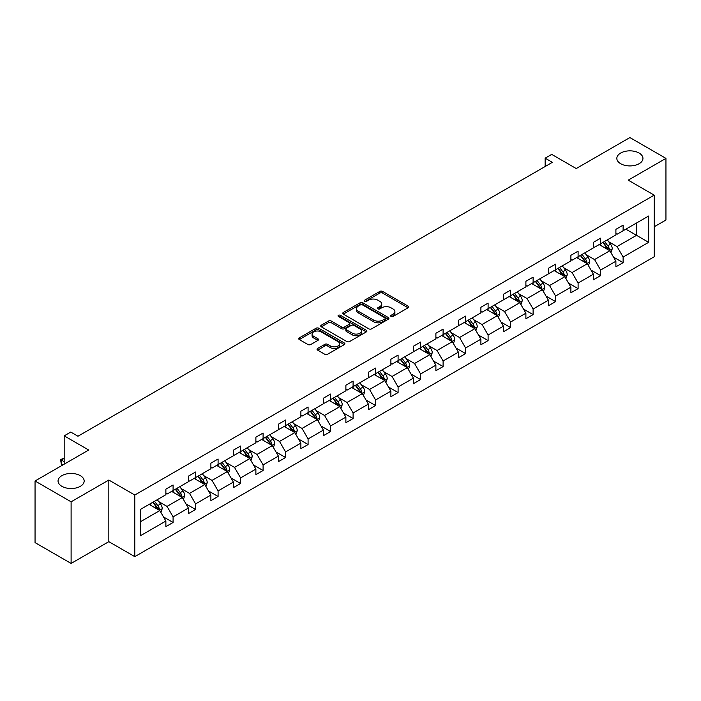 <?xml version="1.0" encoding="UTF-8"?>
<svg xmlns="http://www.w3.org/2000/svg" width="701" height="701" viewBox="0 0 701 701"><rect width="100%" height="100%" fill="white"/><g stroke="black" fill="none" stroke-linecap="round" stroke-linejoin="round"><path stroke-width="1.05" d="M80.343 475.664A13.056 7.536 0 0 0 66.113 474.025A13.056 7.536 0 0 0 58.052 480.991A13.056 7.536 0 0 0 61.881 486.319A13.056 7.536 0 0 0 76.102 487.957A13.056 7.536 0 0 0 84.164 480.991A13.056 7.536 0 0 0 80.343 475.664M639.119 153.055A13.056 7.536 0 0 0 624.898 151.416A13.056 7.536 0 0 0 616.836 158.382A13.056 7.536 0 0 0 620.657 163.71A13.056 7.536 0 0 0 634.887 165.348A13.056 7.536 0 0 0 642.948 158.382A13.056 7.536 0 0 0 639.119 153.055M391.07 316.466A1.402 0.806 0 0 0 393.051 316.466L408.096 307.783A2.007 1.157 0 0 0 408.683 306.959A2.007 1.157 0 0 0 408.096 306.144L382.615 291.432A2.007 1.157 0 0 0 379.784 291.432L364.739 300.116A1.402 0.806 0 0 0 364.327 300.685A1.402 0.806 0 0 0 364.739 301.264A1.402 0.806 0 0 0 366.719 301.264L368.665 300.133A6.405 3.698 0 0 1 377.725 300.133L379.854 301.36A6.405 3.698 0 0 1 381.73 303.98A6.405 3.698 0 0 1 379.854 306.591L377.9 307.721A1.402 0.806 0 0 0 377.497 308.291A1.402 0.806 0 0 0 377.9 308.861A1.402 0.806 0 0 0 379.889 308.861L381.835 307.739A6.405 3.698 0 0 1 390.895 307.739L393.016 308.966A6.405 3.698 0 0 1 394.891 311.577A6.405 3.698 0 0 1 393.016 314.197L391.07 315.319A1.402 0.806 0 0 0 390.659 315.888A1.402 0.806 0 0 0 391.07 316.466L391.07 315.319M654.191 226.791L665.95 220.009L665.95 158.382L629.892 137.562L576.231 168.547L551.713 154.386L545.15 158.172L545.15 166.505M71.108 563.438L108.83 541.663L108.83 480.036L71.108 501.811L71.108 563.438L35.05 542.618L35.05 480.991L88.703 450.016L64.185 435.856L64.185 464.167M71.108 501.811L35.05 480.991M317.623 348.485A2.007 1.157 0 0 0 317.045 349.3A2.007 1.157 0 0 0 317.623 350.123L324.773 354.25A2.007 1.157 0 0 0 327.612 354.25L344.314 344.603A2.007 1.157 0 0 0 344.901 343.788A2.007 1.157 0 0 0 344.314 342.964L318.832 328.252A2.007 1.157 0 0 0 316.002 328.252L299.292 337.9A2.007 1.157 0 0 0 298.705 338.714A2.007 1.157 0 0 0 299.292 339.538L307.932 344.524A2.007 1.157 0 0 0 310.762 344.524L317.912 340.397A2.007 1.157 0 0 0 318.499 339.573A2.007 1.157 0 0 0 317.912 338.758L313.627 336.287A5.354 3.093 0 0 1 312.059 334.097A5.354 3.093 0 0 1 315.362 331.24A5.354 3.093 0 0 1 321.198 331.915L337.978 341.597A5.354 3.093 0 0 1 339.547 343.788A5.354 3.093 0 0 1 336.243 346.644A5.354 3.093 0 0 1 330.408 345.97L327.612 344.357A2.007 1.157 0 0 0 324.773 344.357L317.623 348.485L317.623 350.123M64.185 435.856L70.748 432.07L77.96 436.232L552.362 162.343L545.15 158.172M108.83 480.036L134.794 495.02L654.191 195.15L654.191 256.776L134.794 556.647L134.794 495.02M665.95 158.382L628.227 180.157L654.191 195.15M368.805 328.83A2.007 1.157 0 0 0 371.644 328.83L388.345 319.183A2.007 1.157 0 0 0 388.932 318.368A2.007 1.157 0 0 0 388.345 317.544L362.864 302.832A2.007 1.157 0 0 0 360.034 302.832L343.324 312.48A2.007 1.157 0 0 0 342.736 313.294A2.007 1.157 0 0 0 343.324 314.118L368.805 328.83M339.004 316.764A1.402 0.806 0 0 1 340.423 316.966L340.423 315.301L366.334 330.259A2.007 1.157 0 0 1 366.921 331.074A2.007 1.157 0 0 1 366.334 331.888L349.624 341.536A2.007 1.157 0 0 1 346.793 341.536L321.312 326.824L328.454 322.732L328.454 321.058L321.312 325.194A2.007 1.157 0 0 0 320.725 326.009A2.007 1.157 0 0 0 321.312 326.824L321.312 325.194M328.454 322.732A2.007 1.157 0 0 1 331.293 322.732L331.293 321.058A2.007 1.157 0 0 0 328.454 321.058M331.293 321.058L341.624 327.025A2.007 1.157 0 0 0 344.454 327.025L349.203 324.291A2.007 1.157 0 0 0 349.781 323.476A2.007 1.157 0 0 0 349.203 322.653L338.443 316.44A1.402 0.806 0 0 1 338.031 315.871A1.402 0.806 0 0 1 338.89 315.126A1.402 0.806 0 0 1 340.423 315.301M140.34 509.469L165.874 494.731L165.874 489.149L173.086 484.987L173.086 490.569L188.376 481.745L188.376 476.163L195.588 472.001L195.588 477.574L210.878 468.75L210.878 463.168L218.09 459.006L218.09 464.588L233.38 455.764L233.38 450.182L240.592 446.02L240.592 451.593L255.883 442.769L255.883 437.187L263.094 433.025L263.094 438.607L278.385 429.774L278.385 424.201L285.596 420.03L285.596 425.612L300.878 416.788L300.878 411.207L308.089 407.044L308.089 412.626L323.38 403.794L323.38 398.221L330.592 394.05L330.592 399.631L345.882 390.808L345.882 385.226L353.094 381.064L353.094 386.645L368.384 377.813L368.384 372.231L375.596 368.069L375.596 373.651L390.886 364.827L390.886 359.245L398.098 355.083L398.098 360.656L413.388 351.832L413.388 346.25L420.6 342.088L420.6 347.67L435.891 338.837L435.891 333.264L443.102 329.102L443.102 334.675L458.393 325.851L458.393 320.269L465.604 316.107L465.604 321.689L480.895 312.856L480.895 307.283L488.106 303.112L488.106 308.694L503.397 299.87L503.397 294.289L510.608 290.126L510.608 295.708L525.89 286.875L525.89 281.294L533.111 277.132L533.111 282.713L548.392 273.889L548.392 268.308L555.604 264.146L555.604 269.719L570.894 260.895L570.894 255.313L578.106 251.151L578.106 256.732L593.397 247.909L593.397 242.327L600.608 238.165L600.608 243.738L615.899 234.914L615.899 229.332L623.11 225.17L623.11 230.752L648.644 216.013L648.644 242.327L623.11 257.065L623.11 262.647L615.899 266.809L615.899 261.228L600.608 270.06L600.608 275.633L593.397 279.795L593.397 274.222L578.106 283.046L578.106 288.628L570.894 292.79L570.894 287.208L555.604 296.041L555.604 301.614L548.392 305.785L548.392 300.203L533.111 309.027L533.111 314.609L525.89 318.771L525.89 313.189L510.608 322.022L510.608 327.604L503.397 331.766L503.397 326.184L488.106 335.008L488.106 340.59L480.895 344.752L480.895 339.179L465.604 348.003L465.604 353.584L458.393 357.747L458.393 352.165L443.102 360.989L443.102 366.57L435.891 370.733L435.891 365.16L420.6 373.983L420.6 379.565L413.388 383.727L413.388 378.146L398.098 386.978L398.098 392.551L390.886 396.722L390.886 391.14L375.596 399.964L375.596 405.546L368.384 409.708L368.384 404.126L353.094 412.959L353.094 418.532L345.882 422.703L345.882 417.121L330.592 425.945L330.592 431.527L323.38 435.689L323.38 430.107L308.089 438.94L308.089 444.522L300.878 448.684L300.878 443.102L285.596 451.926L285.596 457.508L278.385 461.67L278.385 456.097L263.094 464.921L263.094 470.502L255.883 474.665L255.883 469.083L240.592 477.916L240.592 483.488L233.38 487.651L233.38 482.078L218.09 490.902L218.09 496.483L210.878 500.645L210.878 495.064L195.588 503.896L195.588 509.469L188.376 513.64L188.376 508.059L173.086 516.882L173.086 522.464L165.874 526.626L165.874 521.045L140.34 535.792L140.34 509.469M171.64 491.401L182.321 497.561L167.031 506.394L158.68 501.574M167.031 506.394L173.086 516.882M182.321 497.561L188.376 508.059M165.874 493.399L167.031 494.065L173.086 490.569M194.142 478.415L204.815 484.575L189.533 493.399L181.182 488.579M189.533 493.399L195.588 503.896M204.815 484.575L210.878 495.064M188.376 480.413L189.533 481.079L195.588 477.574M216.644 465.42L227.317 471.58L212.035 480.413L203.684 475.593M212.035 480.413L218.09 490.902M227.317 471.58L233.38 482.078M210.878 467.418L212.035 468.084L218.09 464.588M239.146 452.425L249.819 458.594L234.528 467.418L226.186 462.599M234.528 467.418L240.592 477.916M249.819 458.594L255.883 469.083M233.38 454.432L234.528 455.098L240.592 451.593M261.648 439.439L272.321 445.599L257.03 454.432L248.689 449.604M257.03 454.432L263.094 464.921M272.321 445.599L278.385 456.097M255.883 441.437L257.03 442.103L263.094 438.607M284.15 426.445L294.823 432.613L279.533 441.437L271.182 436.618M279.533 441.437L285.596 451.926M294.823 432.613L300.878 443.102M278.385 428.442L279.533 429.108L285.596 425.612M306.652 413.459L317.325 419.619L302.035 428.442L293.684 423.623M302.035 428.442L308.089 438.94M317.325 419.619L323.38 430.107M300.878 415.456L302.035 416.122L308.089 412.626M329.155 400.464L339.827 406.624L324.537 415.456L316.186 410.637M324.537 415.456L330.592 425.945M339.827 406.624L345.882 417.121M323.38 402.462L324.537 403.128L330.592 399.631M351.657 387.478L362.329 393.638L347.039 402.462L338.688 397.642M347.039 402.462L353.094 412.959M362.329 393.638L368.384 404.126M345.882 389.476L347.039 390.142L353.094 386.645M374.159 374.483L384.831 380.643L369.541 389.476L361.19 384.656M369.541 389.476L375.596 399.964M384.831 380.643L390.886 391.14M368.384 376.481L369.541 377.147L375.596 373.651M396.652 361.488L407.334 367.657L392.043 376.481L383.692 371.661M392.043 376.481L398.098 386.978M407.334 367.657L413.388 378.146M390.886 363.495L392.043 364.161L398.098 360.656M419.154 348.502L429.827 354.662L414.545 363.495L406.194 358.675M414.545 363.495L420.6 373.983M429.827 354.662L435.891 365.16M413.388 350.5L414.545 351.166L420.6 347.67M441.656 335.507L452.329 341.676L437.047 350.5L428.697 345.681M437.047 350.5L443.102 360.989M452.329 341.676L458.393 352.165M435.891 337.505L437.047 338.171L443.102 334.675M464.158 322.521L474.831 328.681L459.541 337.505L451.199 332.686M459.541 337.505L465.604 348.003M474.831 328.681L480.895 339.179M458.393 324.519L459.541 325.185L465.604 321.689M486.66 309.527L497.333 315.687L482.043 324.519L473.701 319.7M482.043 324.519L488.106 335.008M497.333 315.687L503.397 326.184M480.895 311.524L482.043 312.19L488.106 308.694M509.163 296.541L519.835 302.701L504.545 311.524L496.194 306.705M504.545 311.524L510.608 322.022M519.835 302.701L525.89 313.189M503.397 298.538L504.545 299.204L510.608 295.708M531.665 283.546L542.337 289.706L527.047 298.538L518.696 293.719M527.047 298.538L533.111 309.027M542.337 289.706L548.392 300.203M525.89 285.544L527.047 286.21L533.111 282.713M554.167 270.56L564.84 276.72L549.549 285.544L541.198 280.724M549.549 285.544L555.604 296.041M564.84 276.72L570.894 287.208M548.392 272.558L549.549 273.224L555.604 269.719M576.669 257.565L587.342 263.725L572.051 272.558L563.7 267.738M572.051 272.558L578.106 283.046M587.342 263.725L593.397 274.222M570.894 259.563L572.051 260.229L578.106 256.732M599.171 244.57L609.844 250.739L594.553 259.563L586.202 254.743M594.553 259.563L600.608 270.06M609.844 250.739L615.899 261.228M593.397 246.568L594.553 247.243L600.608 243.738M625.853 229.166L636.526 235.334L617.055 246.568L608.705 241.749M617.055 246.568L623.11 257.065M648.644 242.327L636.526 235.334L636.526 223.006L648.644 216.013M108.83 541.663L134.794 556.647M615.899 233.582L617.055 234.248L623.11 230.752M140.34 521.798L159.819 510.556L149.147 504.396M159.819 510.556L165.874 521.045M613.515 257.109L623.11 262.647M591.022 270.095L600.608 275.633M568.52 283.09L578.106 288.628M546.018 296.076L555.604 301.614M523.516 309.071L533.111 314.609M501.013 322.066L510.608 327.604M478.511 335.052L488.106 340.59M456.009 348.046L465.604 353.584M433.507 361.033L443.102 366.57M411.005 374.027L420.6 379.565M388.503 387.013L398.098 392.551M366.01 400.008L375.596 405.546M343.508 413.003L353.094 418.532M321.005 425.989L330.592 431.527M298.503 438.984L308.089 444.522M276.001 451.97L285.596 457.508M253.499 464.965L263.094 470.502M230.997 477.951L240.592 483.488M208.495 490.945L218.09 496.483M185.993 503.931L195.588 509.469M163.491 516.926L173.086 522.464M391.631 316.659L393.016 315.862A6.405 3.698 0 0 0 394.891 313.242L394.891 311.577M381.73 303.98L381.73 305.645A6.405 3.698 0 0 1 379.854 308.256L378.461 309.062M408.07 307.792L382.615 293.097A2.007 1.157 0 0 0 379.784 293.097L365.3 301.456M388.319 319.2L362.864 304.497A2.007 1.157 0 0 0 360.034 304.497L343.35 314.127M384.805 318.937A1.402 0.806 0 0 0 385.217 318.368A1.402 0.806 0 0 0 384.805 317.79L362.435 304.874A1.402 0.806 0 0 0 360.454 304.874L358.404 306.065A6.405 3.698 0 0 0 356.529 308.677A6.405 3.698 0 0 0 358.404 311.297L373.694 320.12A6.405 3.698 0 0 0 382.755 320.12L384.805 318.937L384.805 320.602A1.402 0.806 0 0 0 385.217 320.033L385.217 318.368M356.529 308.677L356.529 310.341A6.405 3.698 0 0 0 358.404 312.961L358.404 311.297M384.805 320.602L382.755 321.785A6.405 3.698 0 0 1 373.694 321.785L358.404 312.961M331.293 322.732L341.624 328.699A2.007 1.157 0 0 0 344.454 328.699L349.203 325.956A2.007 1.157 0 0 0 349.781 325.141L349.781 323.476M340.423 316.966L366.308 331.906M352.349 333.22A5.354 3.093 0 0 0 358.185 333.895A5.354 3.093 0 0 0 361.497 331.038A5.354 3.093 0 0 0 359.92 328.848L354.014 325.439A2.007 1.157 0 0 0 351.183 325.439L346.434 328.173A2.007 1.157 0 0 0 345.856 328.988A2.007 1.157 0 0 0 346.434 329.812L352.349 333.22L352.349 334.885A5.354 3.093 0 0 0 358.185 335.56A5.354 3.093 0 0 0 361.497 332.703L361.497 331.038M345.856 328.988L345.856 330.653A2.007 1.157 0 0 0 346.434 331.477L346.434 329.812M352.349 334.885L346.434 331.477M339.547 343.788L339.547 345.453A5.354 3.093 0 0 1 336.243 348.309A5.354 3.093 0 0 1 330.408 347.635L327.612 346.022A2.007 1.157 0 0 0 324.773 346.022L317.649 350.132M312.059 334.097L312.059 335.761A5.354 3.093 0 0 0 313.627 337.952L313.627 336.287M317.886 340.406L313.627 337.952M344.287 344.62L318.832 329.917A2.007 1.157 0 0 0 316.002 329.917L299.318 339.547M610.939 252.632L612.262 248.802A5.406 3.119 -120 0 0 610.536 244.202L607.303 239.882M601.493 245.92L600.091 244.044M609.046 250.275L609.344 249.03A5.406 3.119 -120 0 0 607.802 245.779L604.56 241.459M603.202 242.239L606.768 246.997A2.751 1.586 60 0 1 607.268 247.839L609.344 249.03M602.825 242.458L606.067 246.778A5.406 3.119 60 0 1 607.417 249.337M588.437 265.626L589.76 261.797A5.406 3.119 -120 0 0 588.034 257.188L584.8 252.868M578.991 258.906L577.589 257.03M586.544 263.269L586.842 262.025A5.406 3.119 -120 0 0 585.3 258.774L582.058 254.454M580.708 255.234L584.266 259.992A2.751 1.586 60 0 1 584.765 260.825L586.842 262.025M580.332 255.453L583.565 259.773A5.406 3.119 60 0 1 584.914 262.323M565.935 278.612L567.258 274.783A5.406 3.119 -120 0 0 565.541 270.183L562.298 265.863M556.489 271.9L555.087 270.025M564.042 276.255L564.34 275.02A5.406 3.119 -120 0 0 562.798 271.769L559.556 267.44M558.206 268.22L561.764 272.978A2.751 1.586 60 0 1 562.263 273.819L564.34 275.02M557.83 268.439L561.063 272.768A5.406 3.119 60 0 1 562.412 275.318M543.433 291.607L544.756 287.778A5.406 3.119 -120 0 0 543.038 283.178L539.796 278.849M533.987 284.886L532.585 283.011M541.54 289.25L541.838 288.006A5.406 3.119 -120 0 0 540.296 284.755L537.054 280.435M535.704 281.215L539.262 285.973A2.751 1.586 60 0 1 539.77 286.805L541.838 288.006M535.327 281.434L538.561 285.754A5.406 3.119 60 0 1 539.91 288.304M520.931 304.602L522.263 300.764A5.406 3.119 -120 0 0 520.536 296.164L517.294 291.844M511.485 297.881L510.083 296.006M519.038 302.236L519.345 301.001A5.406 3.119 -120 0 0 517.794 297.75L514.552 293.421M513.202 294.21L516.768 298.968A2.751 1.586 60 0 1 517.268 299.8L519.345 301.001M512.825 294.42L516.059 298.749A5.406 3.119 60 0 1 517.408 301.299M498.429 317.588L499.76 313.759A5.406 3.119 -120 0 0 498.034 309.159L494.792 304.83M488.983 310.867L487.581 309.001M496.536 315.231L496.843 313.987A5.406 3.119 -120 0 0 495.292 310.736L492.049 306.416M490.7 307.196L494.266 311.954A2.751 1.586 60 0 1 494.766 312.795L496.843 313.987M490.323 307.415L493.565 311.735A5.406 3.119 60 0 1 494.906 314.293M475.926 330.583L477.258 326.754A5.406 3.119 -120 0 0 475.532 322.145L472.29 317.825M466.489 323.862L465.078 321.987M474.034 328.217L474.34 326.981A5.406 3.119 -120 0 0 472.789 323.731L469.556 319.402M468.198 320.191L471.764 324.949A2.751 1.586 60 0 1 472.264 325.781L474.34 326.981M467.821 320.41L471.063 324.729A5.406 3.119 60 0 1 472.404 327.279M453.433 343.569L454.756 339.74A5.406 3.119 -120 0 0 453.03 335.139L449.788 330.811M443.987 336.857L442.576 334.982M451.532 341.212L451.838 339.967A5.406 3.119 -120 0 0 450.287 336.717L447.054 332.397M445.696 333.177L449.262 337.935A2.751 1.586 60 0 1 449.762 338.776L451.838 339.967M445.319 333.396L448.561 337.716A5.406 3.119 60 0 1 449.902 340.274M430.931 356.564L432.254 352.734A5.406 3.119 -120 0 0 430.528 348.125L427.295 343.805M421.485 349.843L420.074 347.968M429.03 354.207L429.336 352.962A5.406 3.119 -120 0 0 427.785 349.711L424.552 345.391M423.194 346.171L426.76 350.929A2.751 1.586 60 0 1 427.26 351.762L429.336 352.962M422.817 346.39L426.059 350.71A5.406 3.119 60 0 1 427.408 353.26M408.429 369.55L409.752 365.72A5.406 3.119 -120 0 0 408.026 361.12L404.792 356.8M398.983 362.838L397.581 360.962M406.536 367.193L406.834 365.957A5.406 3.119 -120 0 0 405.283 362.697L402.05 358.377M400.692 359.157L404.258 363.915A2.751 1.586 60 0 1 404.757 364.757L406.834 365.957M400.315 359.376L403.557 363.705A5.406 3.119 60 0 1 404.906 366.255M385.927 382.544L387.25 378.715A5.406 3.119 -120 0 0 385.524 374.106L382.29 369.786M376.481 375.824L375.079 373.948M384.034 380.187L384.332 378.943A5.406 3.119 -120 0 0 382.79 375.692L379.548 371.372M378.19 372.152L381.756 376.91A2.751 1.586 60 0 1 382.255 377.743L384.332 378.943M377.813 372.371L381.055 376.691A5.406 3.119 60 0 1 382.404 379.241M363.425 395.539L364.748 391.701A5.406 3.119 -120 0 0 363.022 387.101L359.788 382.781M353.979 388.818L352.577 386.943M361.532 393.173L361.83 391.938A5.406 3.119 -120 0 0 360.288 388.687L357.046 384.358M355.696 385.147L359.254 389.896A2.751 1.586 60 0 1 359.753 390.737L361.83 391.938M355.319 385.357L358.553 389.686A5.406 3.119 60 0 1 359.902 392.236M340.923 408.525L342.246 404.696A5.406 3.119 -120 0 0 340.528 400.096L337.286 395.767M331.477 401.804L330.075 399.929M339.03 406.168L339.328 404.924A5.406 3.119 -120 0 0 337.786 401.673L334.543 397.353M333.194 398.133L336.752 402.891A2.751 1.586 60 0 1 337.251 403.723L339.328 404.924M332.817 398.352L336.051 402.672A5.406 3.119 60 0 1 337.4 405.231M318.42 421.52L319.744 417.682A5.406 3.119 -120 0 0 318.026 413.082L314.784 408.762M308.975 414.799L307.573 412.924M316.528 419.154L316.826 417.919A5.406 3.119 -120 0 0 315.284 414.668L312.041 410.339M310.692 411.128L314.25 415.886A2.751 1.586 60 0 1 314.758 416.718L316.826 417.919M310.315 411.338L313.549 415.667A5.406 3.119 60 0 1 314.898 418.217M295.918 434.506L297.25 430.677A5.406 3.119 -120 0 0 295.524 426.077L292.282 421.748M286.472 427.794L285.07 425.919M294.026 432.149L294.332 430.905A5.406 3.119 -120 0 0 292.781 427.654L289.539 423.334M288.19 424.114L291.756 428.872A2.751 1.586 60 0 1 292.256 429.713L294.332 430.905M287.813 424.333L291.046 428.653A5.406 3.119 60 0 1 292.396 431.211M273.416 447.501L274.748 443.672A5.406 3.119 -120 0 0 273.022 439.063L269.78 434.743M263.97 440.78L262.568 438.905M271.524 445.144L271.83 443.899A5.406 3.119 -120 0 0 270.279 440.649L267.037 436.329M265.688 437.109L269.254 441.867A2.751 1.586 60 0 1 269.754 442.699L271.83 443.899M265.311 437.328L268.553 441.648A5.406 3.119 60 0 1 269.894 444.197M250.914 460.487L252.246 456.658A5.406 3.119 -120 0 0 250.52 452.057L247.278 447.737M241.477 453.775L240.066 451.9M249.021 458.13L249.328 456.886A5.406 3.119 -120 0 0 247.777 453.635L244.544 449.315M243.186 450.095L246.752 454.853A2.751 1.586 60 0 1 247.251 455.694L249.328 456.886M242.809 450.314L246.051 454.634A5.406 3.119 60 0 1 247.392 457.192M228.412 473.482L229.744 469.652A5.406 3.119 -120 0 0 228.018 465.043L224.776 460.723M218.975 466.761L217.564 464.886M226.519 471.125L226.826 469.88A5.406 3.119 -120 0 0 225.275 466.629L222.042 462.31M220.684 463.089L224.25 467.847A2.751 1.586 60 0 1 224.749 468.68L226.826 469.88M220.307 463.308L223.549 467.628A5.406 3.119 60 0 1 224.89 470.178M205.919 486.476L207.242 482.638A5.406 3.119 -120 0 0 205.516 478.038L202.282 473.718M196.473 479.756L195.062 477.88M204.017 484.111L204.324 482.875A5.406 3.119 -120 0 0 202.773 479.624L199.54 475.296M198.181 476.075L201.748 480.833A2.751 1.586 60 0 1 202.247 481.675L204.324 482.875M197.805 476.294L201.047 480.623A5.406 3.119 60 0 1 202.396 483.173M183.417 499.462L184.74 495.633A5.406 3.119 -120 0 0 183.014 491.033L179.78 486.704M173.971 492.742L172.569 490.866M181.524 497.105L181.822 495.861A5.406 3.119 -120 0 0 180.271 492.61L177.038 488.29M175.679 489.07L179.246 493.828A2.751 1.586 60 0 1 179.745 494.661L181.822 495.861M175.303 489.289L178.545 493.609A5.406 3.119 60 0 1 179.894 496.159M160.915 512.457L162.238 508.619A5.406 3.119 -120 0 0 160.511 504.019L157.278 499.699M151.469 505.736L150.067 503.861M64.185 458.393L61.346 460.031L61.346 464.193L62.739 465M159.022 510.091L159.32 508.856A5.406 3.119 -120 0 0 157.778 505.605L154.535 501.276M153.177 502.065L156.744 506.823A2.751 1.586 60 0 1 157.243 507.655L159.32 508.856M152.8 502.275L156.043 506.604A5.406 3.119 60 0 1 157.392 509.154M61.346 464.193L60.549 459.576L64.185 461.67M60.549 459.576L64.185 458.156M393.016 315.862L393.016 314.197M377.9 308.861L377.9 307.721M379.854 308.256L379.854 306.591M364.739 301.264L364.739 300.116M379.784 293.097L379.784 291.432M382.615 293.097L382.615 291.432M408.096 307.783L408.096 306.144M343.324 314.118L343.324 312.48M360.034 304.497L360.034 302.832M362.864 304.497L362.864 302.832M388.345 319.183L388.345 317.544M373.694 321.785L373.694 320.12M382.755 321.785L382.755 320.12M341.624 328.699L341.624 327.025M344.454 328.699L344.454 327.025M349.203 325.956L349.203 324.291M366.334 331.888L366.334 330.259M324.773 346.022L324.773 344.357M327.612 346.022L327.612 344.357M330.408 347.635L330.408 345.97M317.912 340.397L317.912 338.758M299.292 339.538L299.292 337.9M316.002 329.917L316.002 328.252M318.832 329.917L318.832 328.252M344.314 344.603L344.314 342.964M609.449 250.511L612.227 248.908M607.802 245.779L610.536 244.202M604.534 247.672L606.067 246.778M586.947 263.506L589.725 261.902M585.3 258.774L588.034 257.188M582.032 260.658L583.565 259.773M564.445 276.492L567.223 274.888M562.798 271.769L565.541 270.183M559.529 273.653L561.063 272.768M541.952 289.487L544.721 287.883M540.296 284.755L543.038 283.178M537.027 286.639L538.561 285.754M519.45 302.473L522.227 300.869M517.794 297.75L520.536 296.164M514.525 299.634L516.059 298.749M496.948 315.468L499.725 313.864M495.292 310.736L498.034 309.159M492.023 312.628L493.565 311.735M474.446 328.454L477.223 326.85M472.789 323.731L475.532 322.145M469.521 325.615L471.063 324.729M451.943 341.448L454.721 339.845M450.287 336.717L453.03 335.139M447.019 338.609L448.561 337.716M429.441 354.443L432.219 352.84M427.785 349.711L430.528 348.125M424.517 351.595L426.059 350.71M406.939 367.429L409.717 365.826M405.283 362.697L408.026 361.12M402.015 364.59L403.557 363.705M384.437 380.424L387.215 378.82M382.79 375.692L385.524 374.106M379.521 377.576L381.055 376.691M361.935 393.41L364.713 391.806M360.288 388.687L363.022 387.101M357.019 390.571L358.553 389.686M339.433 406.405L342.211 404.801M337.786 401.673L340.528 400.096M334.517 403.566L336.051 402.672M316.94 419.391L319.709 417.787M315.284 414.668L318.026 413.082M312.015 416.552L313.549 415.667M294.438 432.386L297.215 430.782M292.781 427.654L295.524 426.077M289.513 429.547L291.046 428.653M271.935 445.372L274.713 443.777M270.279 440.649L273.022 439.063M267.011 442.533L268.553 441.648M249.433 458.366L252.211 456.763M247.777 453.635L250.52 452.057M244.509 455.527L246.051 454.634M226.931 471.361L229.709 469.758M225.275 466.629L228.018 465.043M222.007 468.513L223.549 467.628M204.429 484.347L207.207 482.744M202.773 479.624L205.516 478.038M199.505 481.508L201.047 480.623M181.927 497.342L184.705 495.738M180.271 492.61L183.014 491.033M177.002 494.494L178.545 493.609M159.425 510.328L162.203 508.724M157.778 505.605L160.511 504.019M154.509 507.489L156.043 506.604"/></g></svg>
